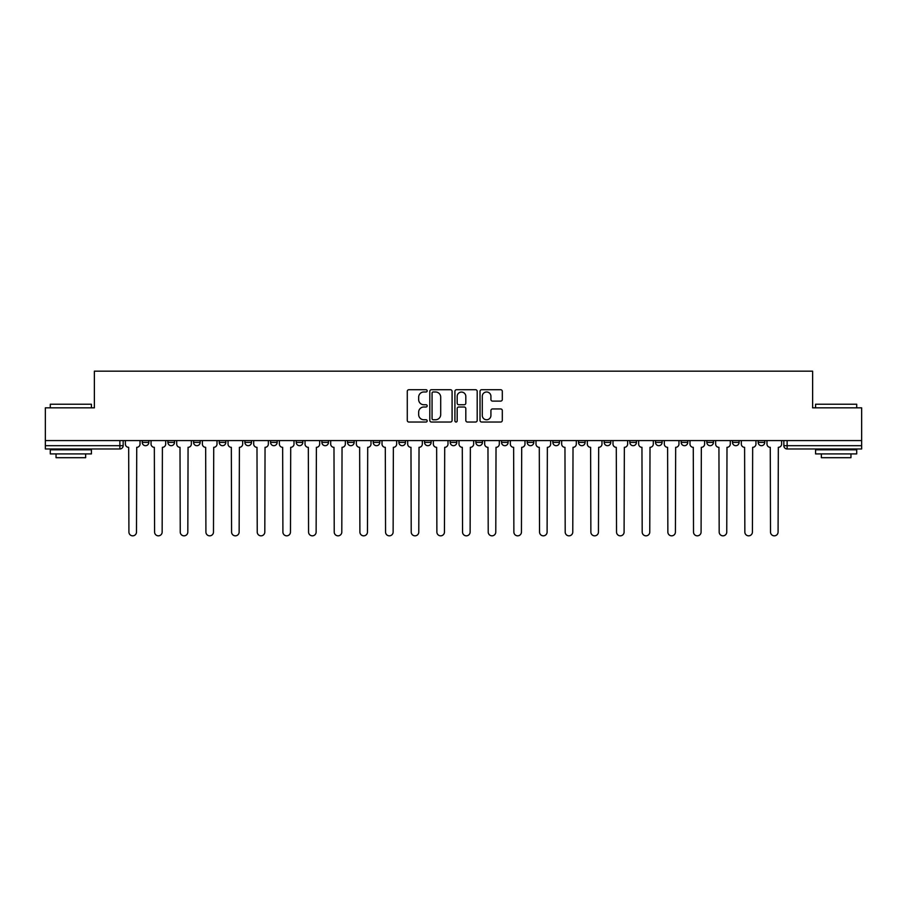 <?xml version="1.0" encoding="UTF-8"?>
<svg xmlns="http://www.w3.org/2000/svg" width="907" height="907" viewBox="0 0 907 907"><rect width="100%" height="100%" fill="white"/><g stroke="black" fill="none" stroke-linecap="round" stroke-linejoin="round"><path stroke-width="1.36" d="M427.174 390.86A1.134 1.134 0 0 0 426.052 389.727L408.887 389.727A1.61 1.61 0 0 0 407.277 391.336L407.277 420.406A1.61 1.61 0 0 0 408.887 422.027L426.052 422.027A1.134 1.134 0 0 0 427.174 420.893A1.134 1.134 0 0 0 426.052 419.76L423.83 419.76A5.17 5.17 0 0 1 418.66 414.59L418.66 412.175A5.17 5.17 0 0 1 423.83 407.005L426.052 407.005A1.134 1.134 0 0 0 427.174 405.871A1.134 1.134 0 0 0 426.052 404.749L423.83 404.749A5.17 5.17 0 0 1 418.66 399.579L418.66 397.153A5.17 5.17 0 0 1 423.83 391.983L426.052 391.983A1.134 1.134 0 0 0 427.174 390.86M758.173 440.587L758.173 442.401L764.748 442.401A3.288 3.288 0 0 1 761.461 445.688A3.288 3.288 0 0 1 758.173 442.401L758.173 440.587M655.523 442.401L655.523 440.587L655.523 442.401A3.288 3.288 0 0 0 658.811 445.688A3.288 3.288 0 0 1 655.523 442.401L662.099 442.401A3.288 3.288 0 0 1 658.811 445.688A3.288 3.288 0 0 0 662.099 442.401L662.099 440.587L662.099 442.401M424.544 440.587L424.544 442.401L431.131 442.401A3.288 3.288 0 0 1 427.832 445.688A3.288 3.288 0 0 1 424.544 442.401L424.544 440.587M347.551 440.587L347.551 442.401L354.138 442.401A3.288 3.288 0 0 1 350.85 445.688A3.288 3.288 0 0 1 347.551 442.401L347.551 440.587M296.226 440.587L296.226 442.401L302.813 442.401A3.288 3.288 0 0 1 299.514 445.688A3.288 3.288 0 0 1 296.226 442.401L296.226 440.587M270.569 440.587L270.569 442.401L277.145 442.401A3.288 3.288 0 0 1 273.857 445.688A3.288 3.288 0 0 1 270.569 442.401L270.569 440.587M219.233 440.587L219.233 442.401L225.82 442.401A3.288 3.288 0 0 1 222.532 445.688A3.288 3.288 0 0 1 219.233 442.401L219.233 440.587M500.687 401.109A1.61 1.61 0 0 0 502.308 399.499L502.308 391.336A1.61 1.61 0 0 0 500.687 389.727L481.64 389.727A1.61 1.61 0 0 0 480.018 391.336L480.018 420.406A1.61 1.61 0 0 0 481.64 422.027L500.687 422.027A1.61 1.61 0 0 0 502.308 420.406L502.308 410.554A1.61 1.61 0 0 0 500.687 408.944L492.535 408.944A1.61 1.61 0 0 0 490.925 410.554L490.925 415.44A4.32 4.32 0 0 1 486.606 419.76A4.32 4.32 0 0 1 482.286 415.44L482.286 396.302A4.32 4.32 0 0 1 486.606 391.983A4.32 4.32 0 0 1 490.925 396.302L490.925 399.499A1.61 1.61 0 0 0 492.535 401.109L500.687 401.109M45.35 440.587L45.35 407.844L94.373 407.844L94.373 371.167L812.627 371.167L812.627 407.844L861.65 407.844L861.65 440.587L45.35 440.587L45.35 445.688L123.159 445.688L123.159 440.587L123.159 445.688A3.288 3.288 0 0 1 119.871 448.976L45.35 448.976L45.35 445.688M452.083 391.336A1.61 1.61 0 0 0 450.473 389.727L431.415 389.727A1.61 1.61 0 0 0 429.805 391.336L429.805 420.406A1.61 1.61 0 0 0 431.415 422.027L450.473 422.027A1.61 1.61 0 0 0 452.083 420.406L452.083 391.336M456.527 389.727L475.585 389.727A1.61 1.61 0 0 1 477.195 391.336L477.195 420.406A1.61 1.61 0 0 1 475.585 422.027L467.422 422.027A1.61 1.61 0 0 1 465.813 420.406L465.813 408.615A1.61 1.61 0 0 0 464.203 407.005L458.783 407.005A1.61 1.61 0 0 0 457.173 408.615L457.173 420.893A1.134 1.134 0 0 1 456.04 422.027A1.134 1.134 0 0 1 454.917 420.893L454.917 391.336A1.61 1.61 0 0 1 456.527 389.727M783.841 440.587L783.841 445.688L861.65 445.688L861.65 448.976L787.129 448.976A3.288 3.288 0 0 1 783.841 445.688L783.841 440.587M861.65 440.587L861.65 445.688M764.748 440.587L764.748 442.401L764.748 440.587M732.505 440.587L732.505 442.401L739.092 442.401L739.092 440.587L739.092 442.401A3.288 3.288 0 0 1 735.804 445.688A3.288 3.288 0 0 1 732.505 442.401A3.288 3.288 0 0 0 735.804 445.688M713.424 440.587L713.424 442.401A3.288 3.288 0 0 1 710.136 445.688A3.288 3.288 0 0 1 706.848 442.401L713.424 442.401M706.848 440.587L706.848 442.401M681.18 440.587L681.18 442.401L687.767 442.401L687.767 440.587L687.767 442.401A3.288 3.288 0 0 1 684.468 445.688A3.288 3.288 0 0 1 681.18 442.401A3.288 3.288 0 0 0 684.468 445.688M629.855 440.587L629.855 442.401L636.431 442.401L636.431 440.587L636.431 442.401A3.288 3.288 0 0 1 633.143 445.688A3.288 3.288 0 0 1 629.855 442.401A3.288 3.288 0 0 0 633.143 445.688M610.774 442.401L610.774 440.587L610.774 442.401A3.288 3.288 0 0 1 607.486 445.688A3.288 3.288 0 0 1 604.187 442.401L610.774 442.401A3.288 3.288 0 0 1 607.486 445.688M604.187 440.587L604.187 442.401M585.106 440.587L585.106 442.401A3.288 3.288 0 0 1 581.818 445.688A3.288 3.288 0 0 1 578.53 442.401L585.106 442.401A3.288 3.288 0 0 1 581.818 445.688M578.53 440.587L578.53 442.401M559.449 440.587L559.449 442.401A3.288 3.288 0 0 1 556.15 445.688A3.288 3.288 0 0 1 552.862 442.401L559.449 442.401M552.862 440.587L552.862 442.401M533.781 440.587L533.781 442.401A3.288 3.288 0 0 1 530.493 445.688A3.288 3.288 0 0 1 527.205 442.401L533.781 442.401M527.205 440.587L527.205 442.401M508.113 440.587L508.113 442.401A3.288 3.288 0 0 1 504.825 445.688A3.288 3.288 0 0 1 501.537 442.401L508.113 442.401M501.537 440.587L501.537 442.401M482.456 440.587L482.456 442.401A3.288 3.288 0 0 1 479.168 445.688A3.288 3.288 0 0 1 475.869 442.401A3.288 3.288 0 0 0 479.168 445.688M475.869 440.587L475.869 442.401L482.456 442.401M456.788 440.587L456.788 442.401A3.288 3.288 0 0 1 453.5 445.688A3.288 3.288 0 0 1 450.212 442.401A3.288 3.288 0 0 0 453.5 445.688M450.212 440.587L450.212 442.401L456.788 442.401M431.131 440.587L431.131 442.401A3.288 3.288 0 0 1 427.832 445.688M405.463 440.587L405.463 442.401A3.288 3.288 0 0 1 402.175 445.688A3.288 3.288 0 0 1 398.887 442.401L405.463 442.401M398.887 440.587L398.887 442.401M379.795 440.587L379.795 442.401A3.288 3.288 0 0 1 376.507 445.688A3.288 3.288 0 0 1 373.219 442.401L379.795 442.401L379.795 440.587M373.219 440.587L373.219 442.401M354.138 440.587L354.138 442.401M328.47 440.587L328.47 442.401A3.288 3.288 0 0 1 325.182 445.688A3.288 3.288 0 0 1 321.894 442.401L328.47 442.401L328.47 440.587M321.894 440.587L321.894 442.401M302.813 440.587L302.813 442.401L302.813 440.587M277.145 442.401L277.145 440.587L277.145 442.401A3.288 3.288 0 0 1 273.857 445.688M251.477 440.587L251.477 442.401A3.288 3.288 0 0 1 248.189 445.688A3.288 3.288 0 0 1 244.901 442.401A3.288 3.288 0 0 0 248.189 445.688A3.288 3.288 0 0 0 251.477 442.401L251.477 440.587M244.901 440.587L244.901 442.401L251.477 442.401M225.82 440.587L225.82 442.401M200.152 440.587L200.152 442.401A3.288 3.288 0 0 1 196.864 445.688A3.288 3.288 0 0 1 193.576 442.401A3.288 3.288 0 0 0 196.864 445.688A3.288 3.288 0 0 0 200.152 442.401L193.576 442.401L193.576 440.587M167.908 440.587L167.908 442.401L174.495 442.401L174.495 440.587L174.495 442.401A3.288 3.288 0 0 1 171.196 445.688A3.288 3.288 0 0 1 167.908 442.401A3.288 3.288 0 0 0 171.196 445.688M142.252 440.587L142.252 442.401L148.827 442.401L148.827 440.587L148.827 442.401A3.288 3.288 0 0 1 145.539 445.688A3.288 3.288 0 0 1 142.252 442.401A3.288 3.288 0 0 0 145.539 445.688M119.871 440.587L119.871 448.976A3.288 3.288 0 0 0 123.159 445.688M433.195 391.983A1.134 1.134 0 0 0 432.061 393.116L432.061 418.626A1.134 1.134 0 0 0 433.195 419.76L435.53 419.76A5.17 5.17 0 0 0 440.7 414.59L440.7 397.153A5.17 5.17 0 0 0 435.53 391.983L433.195 391.983M465.813 396.393A4.32 4.32 0 0 0 461.493 392.073A4.32 4.32 0 0 0 457.173 396.393L457.173 403.127A1.61 1.61 0 0 0 458.783 404.749L464.203 404.749A1.61 1.61 0 0 0 465.813 403.127L465.813 396.393M125.381 440.587L125.381 444.045A3.288 3.288 0 0 0 128.669 447.332L128.919 532.058A3.787 3.787 0 0 0 132.705 535.833A3.787 3.787 0 0 0 136.492 532.058L136.73 447.332A3.288 3.288 0 0 0 140.029 444.045L140.029 440.587M151.05 440.587L151.05 444.045A3.288 3.288 0 0 0 154.337 447.332L154.587 532.058A3.787 3.787 0 0 0 158.374 535.833A3.787 3.787 0 0 0 162.149 532.058L162.398 447.332A3.288 3.288 0 0 0 165.686 444.045L165.686 440.587M176.706 440.587L176.706 444.045A3.288 3.288 0 0 0 180.005 447.332L180.244 532.058A3.787 3.787 0 0 0 184.03 535.833A3.787 3.787 0 0 0 187.817 532.058L188.066 447.332A3.288 3.288 0 0 0 191.354 444.045L191.354 440.587M50.282 404.227L91.414 404.227L50.282 404.227L50.282 407.844M91.414 453.908L50.282 453.908L50.282 449.804L91.414 449.804L91.414 453.908M85.655 453.908L85.655 457.695L56.041 457.695L56.041 453.908M815.586 404.227L856.718 404.227L815.586 404.227L815.586 407.844M856.718 453.908L815.586 453.908L815.586 449.804L856.718 449.804L856.718 453.908M850.959 453.908L850.959 457.695L821.345 457.695L821.345 453.908M202.374 440.587L202.374 444.045A3.288 3.288 0 0 0 205.662 447.332L205.912 532.058A3.787 3.787 0 0 0 209.698 535.833A3.787 3.787 0 0 0 213.485 532.058L213.723 447.332A3.288 3.288 0 0 0 217.011 444.045L217.011 440.587M228.042 440.587L228.042 444.045A3.288 3.288 0 0 0 231.33 447.332L231.58 532.058A3.787 3.787 0 0 0 235.355 535.833A3.787 3.787 0 0 0 239.142 532.058L239.391 447.332A3.288 3.288 0 0 0 242.679 444.045L242.679 440.587M253.699 440.587L253.699 444.045A3.288 3.288 0 0 0 256.987 447.332L257.237 532.058A3.787 3.787 0 0 0 261.023 535.833A3.787 3.787 0 0 0 264.81 532.058L265.048 447.332A3.288 3.288 0 0 0 268.347 444.045L268.347 440.587M279.367 440.587L279.367 444.045A3.288 3.288 0 0 0 282.655 447.332L282.905 532.058A3.787 3.787 0 0 0 286.691 535.833A3.787 3.787 0 0 0 290.467 532.058L290.716 447.332A3.288 3.288 0 0 0 294.004 444.045L294.004 440.587M305.024 440.587L305.024 444.045A3.288 3.288 0 0 0 308.323 447.332L308.561 532.058A3.787 3.787 0 0 0 312.348 535.833A3.787 3.787 0 0 0 316.135 532.058L316.384 447.332A3.288 3.288 0 0 0 319.672 444.045L319.672 440.587M330.692 440.587L330.692 444.045A3.288 3.288 0 0 0 333.98 447.332L334.23 532.058A3.787 3.787 0 0 0 338.016 535.833A3.787 3.787 0 0 0 341.803 532.058L342.041 447.332A3.288 3.288 0 0 0 345.329 444.045L345.329 440.587M356.36 440.587L356.36 444.045A3.288 3.288 0 0 0 359.648 447.332L359.898 532.058A3.787 3.787 0 0 0 363.673 535.833A3.787 3.787 0 0 0 367.46 532.058L367.709 447.332A3.288 3.288 0 0 0 370.997 444.045L370.997 440.587M382.017 440.587L382.017 444.045A3.288 3.288 0 0 0 385.305 447.332L385.554 532.058A3.787 3.787 0 0 0 389.341 535.833A3.787 3.787 0 0 0 393.128 532.058L393.366 447.332A3.288 3.288 0 0 0 396.665 444.045L396.665 440.587M407.685 440.587L407.685 444.045A3.288 3.288 0 0 0 410.973 447.332L411.222 532.058A3.787 3.787 0 0 0 415.009 535.833A3.787 3.787 0 0 0 418.785 532.058L419.034 447.332A3.288 3.288 0 0 0 422.322 444.045L422.322 440.587M433.342 440.587L433.342 444.045A3.288 3.288 0 0 0 436.641 447.332L436.879 532.058A3.787 3.787 0 0 0 440.666 535.833A3.787 3.787 0 0 0 444.453 532.058L444.702 447.332A3.288 3.288 0 0 0 447.99 444.045L447.99 440.587M459.01 440.587L459.01 444.045A3.288 3.288 0 0 0 462.298 447.332L462.547 532.058A3.787 3.787 0 0 0 466.334 535.833A3.787 3.787 0 0 0 470.121 532.058L470.359 447.332A3.288 3.288 0 0 0 473.658 444.045L473.658 440.587M484.678 440.587L484.678 444.045A3.288 3.288 0 0 0 487.966 447.332L488.215 532.058A3.787 3.787 0 0 0 491.991 535.833A3.787 3.787 0 0 0 495.778 532.058L496.027 447.332A3.288 3.288 0 0 0 499.315 444.045L499.315 440.587M510.335 440.587L510.335 444.045A3.288 3.288 0 0 0 513.634 447.332L513.872 532.058A3.787 3.787 0 0 0 517.659 535.833A3.787 3.787 0 0 0 521.446 532.058L521.695 447.332A3.288 3.288 0 0 0 524.983 444.045L524.983 440.587M536.003 440.587L536.003 444.045A3.288 3.288 0 0 0 539.291 447.332L539.54 532.058A3.787 3.787 0 0 0 543.327 535.833A3.787 3.787 0 0 0 547.102 532.058L547.352 447.332A3.288 3.288 0 0 0 550.64 444.045L550.64 440.587M561.671 440.587L561.671 444.045A3.288 3.288 0 0 0 564.959 447.332L565.197 532.058A3.787 3.787 0 0 0 568.984 535.833A3.787 3.787 0 0 0 572.77 532.058L573.02 447.332A3.288 3.288 0 0 0 576.308 444.045L576.308 440.587M587.328 440.587L587.328 444.045A3.288 3.288 0 0 0 590.616 447.332L590.865 532.058A3.787 3.787 0 0 0 594.652 535.833A3.787 3.787 0 0 0 598.439 532.058L598.677 447.332A3.288 3.288 0 0 0 601.976 444.045L601.976 440.587M612.996 440.587L612.996 444.045A3.288 3.288 0 0 0 616.284 447.332L616.533 532.058A3.787 3.787 0 0 0 620.309 535.833A3.787 3.787 0 0 0 624.095 532.058L624.345 447.332A3.288 3.288 0 0 0 627.633 444.045L627.633 440.587M638.653 440.587L638.653 444.045A3.288 3.288 0 0 0 641.952 447.332L642.19 532.058A3.787 3.787 0 0 0 645.977 535.833A3.787 3.787 0 0 0 649.763 532.058L650.013 447.332A3.288 3.288 0 0 0 653.301 444.045L653.301 440.587M664.321 440.587L664.321 444.045A3.288 3.288 0 0 0 667.609 447.332L667.858 532.058A3.787 3.787 0 0 0 671.645 535.833A3.787 3.787 0 0 0 675.42 532.058L675.67 447.332A3.288 3.288 0 0 0 678.958 444.045L678.958 440.587M689.989 440.587L689.989 444.045A3.288 3.288 0 0 0 693.277 447.332L693.515 532.058A3.787 3.787 0 0 0 697.302 535.833A3.787 3.787 0 0 0 701.088 532.058L701.338 447.332A3.288 3.288 0 0 0 704.626 444.045L704.626 440.587M715.646 440.587L715.646 444.045A3.288 3.288 0 0 0 718.934 447.332L719.183 532.058A3.787 3.787 0 0 0 722.97 535.833A3.787 3.787 0 0 0 726.756 532.058L726.995 447.332A3.288 3.288 0 0 0 730.294 444.045L730.294 440.587M741.314 440.587L741.314 444.045A3.288 3.288 0 0 0 744.602 447.332L744.851 532.058A3.787 3.787 0 0 0 748.626 535.833A3.787 3.787 0 0 0 752.413 532.058L752.663 447.332A3.288 3.288 0 0 0 755.95 444.045L755.95 440.587M766.971 440.587L766.971 444.045A3.288 3.288 0 0 0 770.27 447.332L770.508 532.058A3.787 3.787 0 0 0 774.295 535.833A3.787 3.787 0 0 0 778.081 532.058L778.331 447.332A3.288 3.288 0 0 0 781.619 444.045L781.619 440.587M787.129 440.587L787.129 448.976M91.414 407.844L91.414 404.227M82.038 449.804L82.038 448.976M59.658 449.804L59.658 448.976M856.718 407.844L856.718 404.227M847.342 449.804L847.342 448.976M824.962 449.804L824.962 448.976"/></g></svg>
